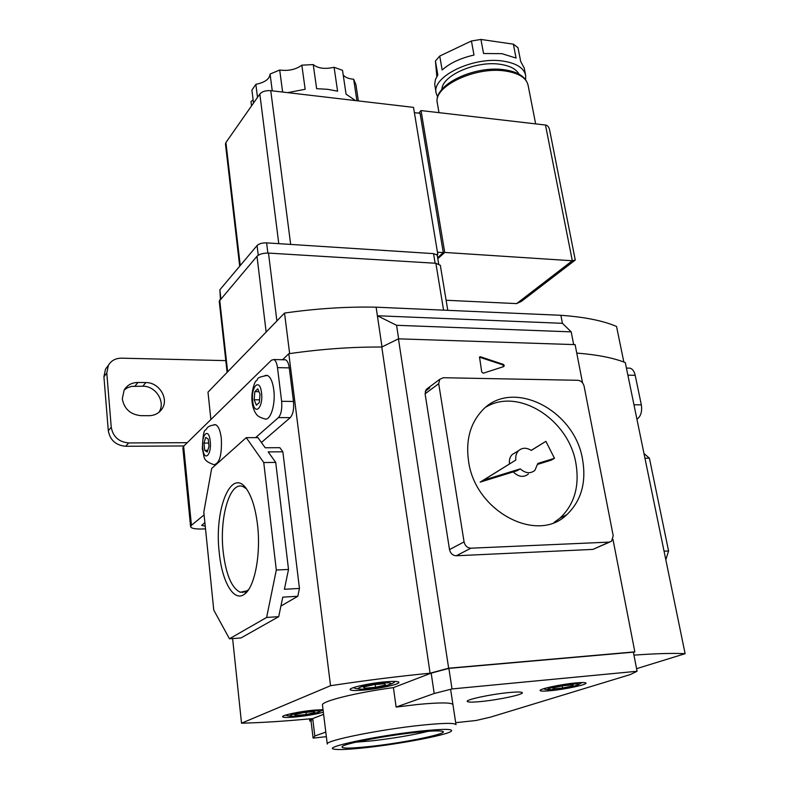 <?xml version="1.0" encoding="UTF-8"?>
<svg xmlns="http://www.w3.org/2000/svg" width="789" height="789" viewBox="0 0 789 789"><rect width="100%" height="100%" fill="white"/><g stroke="black" fill="none" stroke-linecap="round" stroke-linejoin="round"><path stroke-width="1.18" d="M210.88 419.551L207.99 392.133L284.533 313.055C316.468 308.519 346.992 306.566 376.116 307.187L382.004 346.923M623.843 362.033L616.544 326.478C603.24 320.738 584.688 317.01 560.88 315.294L376.116 307.187M284.533 313.055L289.642 353.6M560.88 315.294L562.419 323.312L377.389 315.758L396.571 325.295L398.642 338.846M396.571 325.295L571.206 331.863L573.672 344.586M562.419 323.312L571.206 331.863M313.637 711.619L303.331 712.635L294.514 714.607L296.053 715.534L306.28 714.509L315.038 712.566L313.637 711.619M306.024 712.368L306.28 714.509M295.914 714.292L296.053 715.534M375.594 687.258L364.567 688.274L363.423 687.032L373.463 684.734L384.588 683.718L385.565 685L375.594 687.258L375.229 684.576M364.38 686.815L364.567 688.274M572.725 685.897L573.238 684.704L563.484 685.671L553.276 687.821L552.921 688.994L562.606 688.028L572.725 685.897L572.528 684.783M562.232 685.937L562.606 688.028M508.609 692.594C491.064 694.231 465.954 699.606 467.187 701.382C467.749 702.318 472.473 702.358 481.359 701.49C498.658 699.823 523.344 694.586 522.348 692.732C521.884 691.825 517.298 691.775 508.609 692.594M452.945 704.656C451.841 702.427 440.104 702.368 417.736 704.469L396.127 707.062L393.405 687.614C355.957 692.584 320.768 701.411 322.464 705.08L327.277 744.057C324.516 740.743 379.529 729.549 420.744 725.278C443.181 722.971 454.937 722.773 455.993 724.687L450.608 689.3M575.437 682.968C560.91 684.31 539.005 689.014 540.1 690.523C540.504 691.263 544.134 691.302 550.969 690.641C565.318 689.29 586.927 684.674 586.02 683.116C585.665 682.396 582.134 682.347 575.437 682.968M323.608 714.37L312.72 718.552L311.024 720.87L313.105 738.109L326.36 736.67M325.798 732.103L314.831 736.009L312.72 718.552M455.697 722.694L476.102 720.485L490.511 717.132L630.322 674.556L637.078 671.261L452.018 688.945L434.197 693.501L396.127 707.062M434.197 693.501L431.179 673.135L393.405 687.614M452.018 688.945L448.882 668.372L431.179 673.135M314.831 736.009L313.105 738.109M637.078 671.261L633.37 652.168L448.882 668.372M257.51 524.754C261.09 554.075 254.709 587.282 244.541 594.117C233.948 602.609 222.034 581.937 219.263 552.813C213.829 508.678 231.867 465.194 247.233 490.008C252.214 497.82 255.636 509.398 257.51 524.754M246.346 488.736L243.042 486.616C229.915 480.58 219.155 517.663 223.208 551.945C225.999 574.757 231.7 588.19 240.31 592.253L247.174 590.793L248.713 589.422M367.575 747.459C400.447 743.82 444 735.604 450.706 731.65C454.898 728.789 444.394 728.651 419.215 731.225C376.146 735.772 321.281 747.577 334.28 749.195C339.171 749.974 350.267 749.392 367.575 747.459M371.136 746.345C348.856 748.741 339.369 748.672 342.692 746.138C347.939 742.883 386.699 735.545 415.172 732.498C429.226 730.989 438.122 730.555 441.879 731.196C452.324 732.823 406.453 742.498 371.136 746.345M355.829 742.193L372.487 740.792C394.283 738.218 412.884 735.052 428.289 731.285M385.012 681.864C369.489 683.195 349.123 687.722 350.099 689.576C350.711 690.661 355.464 690.809 364.36 690.03C379.687 688.689 399.747 684.26 398.918 682.357C398.396 681.292 393.76 681.134 385.012 681.864M323.026 709.646L313.371 710.199C299.366 711.51 281.811 715.258 282.59 716.737C283.192 717.655 287.817 717.704 296.477 716.876C307.404 715.692 316.359 714.134 323.342 712.181M504.289 365.504L503.352 364.39L480.481 356.776L479.505 356.993L481.734 372.053L483.292 373.197L503.737 366.589L504.289 365.504M503.589 366.638L502.751 364.824L479.396 357.17M266.623 617.452L229.461 638.784L213.77 610.075L203.809 512.1L211.669 468.488L246.247 437.648L263.753 462.541L276.308 570.033L266.623 617.452L278.704 616.673L282.768 597.145L297.798 596.277L299.455 588.446L282.856 451.781L268.181 451.9L275.726 462.413L263.753 462.541M299.455 588.446L284.395 589.275L288.518 569.441L275.726 462.413M229.461 638.784L240.98 637.966L278.704 616.673M280.914 606.051L297.798 596.277M288.518 569.441L276.308 570.033M242.637 592.559L242.578 592.056M246.247 437.648L257.924 437.619L265.212 447.767L279.839 447.679L282.856 451.781M633.942 655.136C656.053 653.539 673.116 653.055 685.118 653.686L636.575 668.668M685.118 653.686L625.292 362.595C613.487 357.89 597.303 354.715 576.749 353.077M311.044 720.988L309.84 721.116L309.574 718.878M282.561 359.735L288.813 353.719C321.212 349.054 352.2 346.825 381.777 347.042L398.445 338.836L575.112 344.625L582.529 382.823M309.84 721.116L311.606 718.68C285.421 721.176 262.056 722.675 241.523 723.197L330.552 685.7L288.813 353.719M330.552 685.7C365.504 680.424 398.682 676.252 430.094 673.204L448.645 668.204L634.839 651.862L633.449 652.602M241.523 723.197L232.617 638.557M470.934 548.197L609.187 542.112L611.574 541.224L613.201 535.711L584.087 386.127C583.101 382.635 581.039 380.692 577.883 380.288L443.379 377.724L439.769 379.292L438.704 383.681L464.07 541.905C465.056 545.86 467.344 547.951 470.934 548.197L456.269 555.762L592.933 549.4L609.7 542.063M456.269 555.762C452.728 555.535 450.48 553.474 449.513 549.588L425.093 393.8L426.178 389.47L427.737 388.306M634.839 651.862L612.954 539.281M448.645 668.204L398.445 338.836M430.094 673.204L381.777 347.042M664.062 551.195L668.579 550.978L649.406 458.172L643.992 453.547M644.948 458.222L649.406 458.172M665.817 559.736L668.579 550.978M468.558 461.131C474.929 511.282 537.092 544.124 566.788 514.704C581.177 500.966 586.454 482.661 582.617 459.8C574.846 409.047 510.562 377.181 481.251 411.552C469.928 424.403 465.697 440.923 468.558 461.131M553.937 522.545L560.062 518.057C574.412 504.388 579.698 486.192 575.931 463.478C568.948 419.748 518.629 387.35 486.152 406.966M515.681 452.452L512.199 454.543C509.921 456.93 509.013 460.046 509.467 463.893M520.257 468.873L517.042 470.727L480.176 482.118L515.828 460.036L483.312 480.274L520.257 468.873C525.494 473.41 530.356 473.913 534.873 470.382L537.842 463.439L554.48 458.31L545.889 441.327L531.283 450.42C526.48 447.442 522.239 447.541 518.57 450.716C516.302 453.093 515.395 456.2 515.828 460.036M513.225 471.911C518.511 477.01 523.571 477.72 528.383 474.051M537.763 464.327L551.186 460.174L554.48 458.31M545.889 441.327L531.204 450.371M480.176 482.118L483.312 480.274M287.65 92.638L305.165 89.285L301.832 65.171L313.233 64.599L316.636 88.674L327.622 89.315L337.593 91.179L334.092 67.272L342.525 70.349L346.065 94.147L355.464 100.578M358.384 100.923L355.908 84.591L353.659 79.235L356.914 100.745M441.879 89.443C441.978 75.468 476.3 60.398 500.325 64.323C510.029 65.793 516.243 69.057 518.955 74.127M437.678 97.126L436.12 93.043L434.709 84.236L435.4 79.64L437.826 74.906L435.429 61.029L439.739 56.049L442.165 69.984C449.848 63.11 460.46 58.139 474.002 55.043L471.428 40.989L480.935 39.45L483.549 53.504L501.893 53.662L516.065 58.061L513.373 44.164L517.998 47.705L520.701 61.542L524.212 67.943L525.642 75.28L525.622 79.679M436.12 93.043C431.455 76.671 473.42 56.157 503.313 61.138C516.42 63.238 523.857 67.953 525.642 75.28M436.82 76.503L435.429 61.029M439.739 56.049L471.428 40.989M480.935 39.45L513.373 44.164M239.688 266.209L225.467 144.062L225.91 142.543L259.828 94.029C262.126 91.485 265.775 90.36 270.755 90.666L413.525 107.373L437.826 254.522L437.195 255.094L438.664 263.802M227.104 372.388L219.234 301.181L256.987 256.267C259.394 254.058 263.23 253.003 268.487 253.082L435.873 263.279L440.331 265.311L447.777 310.333M220.417 299.12L219.875 289.77L257.066 245.537C259.068 243.683 262.254 242.795 266.613 242.874L433.555 253.624L437.195 255.094M436.603 254.443L437.826 254.522M414.393 112.659L420.083 113.31L443.28 252.588L437.441 252.214M443.28 252.588L437.658 257.678M418.712 113.152L421.04 110.568L444.73 252.45L437.816 258.684M446.11 300.254L516.608 303.607L572.311 260.755L545.475 125.027C547.477 125.244 548.848 126.851 549.598 129.84L575.27 260.054L572.311 260.755L444.73 252.45M545.475 125.027L421.04 110.568M516.608 303.607L521.401 301.398L574.629 260.548M282.62 92.047L279.701 70.024L270.075 74.048L272.254 90.834M257.5 97.363L255.853 84.344L251.908 90.094L253.525 103.053M251.523 105.913L250.981 101.515L253.131 99.937M353.659 79.235C348.639 78.821 345.158 77.401 343.215 74.975M270.075 74.048C269.651 79.008 264.917 82.441 255.853 84.344M301.832 65.171C295.816 69.56 288.439 71.178 279.701 70.024M334.092 67.272C324.989 69.324 318.036 68.436 313.233 64.599M158.826 412.4L158.924 412.262C165.976 402.143 155.887 385.89 142.799 386.216L131.585 386.383L127.621 387.675L124.198 389.934M122.275 398.82L124.189 389.963C127.256 385.042 131.871 382.547 138.016 382.458L145.876 382.576C159.033 382.271 169.181 398.623 162.1 408.781C159.082 413.258 154.674 415.566 148.894 415.704L140.984 415.665C130.441 414.6 124.208 408.978 122.275 398.82M111.239 427.263C113.014 436.8 118.843 442.018 128.715 442.935L125.678 446.268C115.855 445.371 110.065 440.173 108.3 430.695L111.239 427.263L106.791 373.039L108.359 365.366C111.17 360.622 115.539 358.226 121.447 358.176L225.802 360.622M187.259 442.678L128.715 442.935M108.3 430.695L103.921 376.767L105.489 369.134L107.955 365.899M204.095 514.901L191.431 525.296L190.603 526.687C191.194 528.374 194.962 529.143 201.925 529.005L205.515 528.886M125.678 446.268L183.916 445.953M281.624 401.315L293.478 401.433C294.11 409.027 293.035 414.432 290.253 417.647L278.428 417.598C281.17 414.373 282.235 408.949 281.624 401.315L277.491 367.635C276.86 363.098 275.637 360.395 273.842 359.528L271.455 360.208L183.64 446.229L182.861 447.856L190.603 526.687M204.874 522.604L201.678 525.425L205.239 526.204M284.267 359.774L285.569 359.814C287.393 360.681 288.636 363.374 289.277 367.881L277.491 367.635M293.478 401.433L289.277 367.881M261.425 442.491L290.253 417.647M278.428 417.598L255.626 437.619M628.281 368.118L630.056 368.157C632.561 368.946 634.277 371.323 635.204 375.308L627.876 375.15M633.961 404.777L641.329 404.846L635.204 375.308M641.329 404.846C642.276 411.523 640.865 416.276 637.117 419.087L636.93 419.196M215.663 424.719C206.669 425.823 207.497 428.289 205.594 430.005C203.868 429.877 202.783 436.238 202.329 449.089C204.884 457.472 201.866 460.342 213.858 464.672C219.52 463.754 222.005 455.026 221.324 438.497C220.348 430.666 218.454 426.08 215.663 424.719L213.957 424.729M207.231 452.028L208.996 446.367L208.227 439.039L205.712 437.441L203.966 443.093L204.716 450.361L207.231 452.028M207.754 450.341L204.716 450.361M208.651 443.073L203.966 443.093M267.382 375.446C254.275 377.684 259.078 379.243 255.961 381.077C255.754 380.12 250.705 390.358 252.115 402.331C252.766 406.956 253.94 410.576 255.636 413.18C256.435 413.821 256.484 416.572 264.591 418.821C270.311 421.602 275.795 404.55 273.773 389.776C272.659 381.728 270.528 376.955 267.382 375.446L265.173 375.416M257.756 388.819L254.827 391.61L254.166 399.767L256.415 405.201L259.354 402.469L260.025 394.244L257.756 388.819M258.94 391.669L254.827 391.61M259.571 399.826L254.166 399.767M299.12 715.83C316.478 714.193 328.826 709.429 310.61 711.293C292.689 712.99 280.963 717.743 299.12 715.83M367.585 688.758C347.939 690.71 362.299 684.882 381.629 683.205C401.305 681.341 386.235 687.15 367.585 688.758M554.795 689.438C571.088 687.919 588.781 682.455 571.433 684.231C554.578 685.809 537.398 691.282 554.795 689.438M502.751 364.824L503.352 364.39M429.739 387.902L425.222 391.275M479.89 357.21L480.481 356.776M438.704 383.681L425.093 393.8M464.07 541.905L449.513 549.588M609.187 542.112L592.933 549.4M437.343 103.093C432.875 84.798 474.741 65.093 504.733 69.817C518.146 71.838 525.928 76.937 528.068 85.133C526.293 77.815 518.767 73.121 505.493 71.04C475.225 66.118 432.648 86.721 437.343 103.093L438.98 112.649M219.697 299.968L227.646 371.826M266.149 332.051L256.987 256.267M443.576 310.146L435.873 263.279M268.487 253.082L276.89 320.955M219.875 289.77L220.861 298.607M257.066 245.537L258.24 255.232M266.613 242.874L267.875 253.052M433.555 253.624L435.133 263.23M225.91 142.543L240.25 265.538M278.783 243.663L259.828 94.029M270.755 90.666L290.677 244.422M138.016 382.458L134.978 386.097M191.431 525.296L183.64 446.229M106.791 373.039L103.921 376.767M145.876 382.576L142.799 386.216M210.209 441.199C208.868 426.859 201.136 434.414 202.783 448.201C204.016 462.433 211.856 455.302 210.209 441.199M261.524 392.833C259.897 377.369 250.715 386.334 252.697 401.147C254.196 416.503 263.526 408.031 261.524 392.833M317.878 712.497L323.056 709.883M291.91 716.215C288.222 715.988 286.249 715.584 285.983 714.992M353.62 687.544C354.044 688.294 356.372 688.807 360.593 689.073M388.73 684.911C392.419 683.599 394.52 682.436 395.013 681.43M581.996 682.544L577.548 685.089M543.68 688.728C544.992 689.655 548.404 689.911 553.927 689.487M247.174 590.793L244.541 594.117M245.557 591.799L240.31 592.253M560.062 518.057L566.788 514.704M439.769 379.292L426.178 389.47M518.57 450.716L512.199 454.543M528.068 85.133L535.642 123.883M108.359 365.366L105.489 369.134M162.1 408.781L158.924 412.262M626.417 368.068L630.056 368.157M273.842 359.528L285.569 359.814"/></g></svg>
